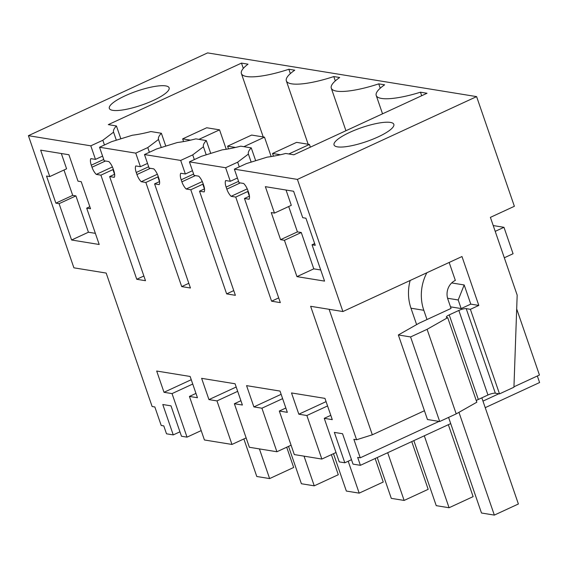 <?xml version="1.0" encoding="UTF-8"?>
<svg xmlns="http://www.w3.org/2000/svg" width="568" height="568" viewBox="0 0 568 568"><rect width="100%" height="100%" fill="white"/><g stroke="black" fill="none" stroke-linecap="round" stroke-linejoin="round"><path stroke-width="0.85" d="M450.708 423.6L360.403 465.32L353.019 464.12L342.561 433.732L334.346 432.397L344.811 462.785L351.5 459.697M344.811 462.785L339.245 461.883L324.257 418.339L332.28 419.645L324.96 398.381L291.512 392.942L298.832 414.207L306.862 415.513L327.566 405.95M306.862 415.513L321.85 459.058L294.309 454.577L279.314 411.033L287.337 412.34L280.017 391.075L246.569 385.636L253.889 406.908L261.919 408.207L282.623 398.644M360.403 465.32L357.677 457.396L360.247 457.808L353.871 439.312L356.59 439.753L310.632 306.294L342.909 311.541L297.412 179.403L234.364 169.157L246.391 163.598L267.237 157.13A51.738 12.077 161 0 0 285.711 153.466L293.848 154.787L427.022 93.266L420.469 92.201A48.862 11.41 161 0 1 376.222 95.459A48.862 11.41 161 0 1 384.628 84.817L378.742 83.858A48.862 11.41 161 0 1 331.279 88.154A48.862 11.41 161 0 1 339.685 77.511L333.799 76.559A48.862 11.41 161 0 1 286.336 80.855A48.862 11.41 161 0 1 294.742 70.212L288.856 69.253A48.862 11.41 161 0 1 241.393 73.549A48.862 11.41 161 0 1 248.031 64.17L241.478 63.105L243.31 68.416M278.696 297.909L271.589 301.196L280.322 302.616L244.467 198.488L249.089 199.24A8.627 3.344 65.2 0 0 248.649 192.687L247.946 190.649A8.627 3.344 65.2 0 0 243.658 183.471L239.036 182.719L234.364 169.157M271.589 301.196L235.734 197.068L247.762 191.508L249.38 196.216M247.243 188.86L231.112 196.315L235.734 197.068M231.112 196.315A8.627 3.344 65.2 0 1 226.817 189.137L226.121 187.099A8.627 3.344 65.2 0 1 225.681 180.546L230.303 181.298L225.631 167.737L189.421 161.852L201.448 156.299L222.294 149.824A51.738 12.077 161 0 0 240.768 146.168L251.255 147.872A51.738 12.077 161 0 0 248.394 154.07L237.658 162.185L239.277 166.886M233.753 290.603L226.646 293.89L235.379 295.31L199.524 191.182L204.146 191.934A8.627 3.344 65.2 0 0 203.706 185.381L203.003 183.343A8.627 3.344 65.2 0 0 198.715 176.165L194.093 175.413L189.421 161.852M226.646 293.89L190.791 189.762L202.819 184.209L204.437 188.91M202.3 181.561L186.169 189.009L190.791 189.762M186.169 189.009A8.627 3.344 65.2 0 1 181.874 181.831L181.178 179.793A8.627 3.344 65.2 0 1 180.738 173.24L185.36 173.993L180.688 160.432L144.478 154.553L156.505 148.993L177.351 142.518A51.738 12.077 161 0 0 195.825 138.862L206.312 140.566A51.738 12.077 161 0 0 203.451 146.764L192.715 154.879L194.334 159.58M188.81 283.304L181.703 286.591L190.436 288.004L154.581 183.876L159.203 184.628A8.627 3.344 65.2 0 0 158.763 178.075L158.06 176.037A8.627 3.344 65.2 0 0 153.772 168.859L149.15 168.107L144.478 154.553M181.703 286.591L145.848 182.463L157.876 176.904L159.494 181.611M157.357 174.255L141.226 181.71L145.848 182.463M141.226 181.71A8.627 3.344 65.2 0 1 136.938 174.532L136.235 172.494A8.627 3.344 65.2 0 1 135.795 165.941L140.417 166.687L135.752 153.133L99.535 147.247L111.562 141.688L132.408 135.219A51.738 12.077 161 0 0 150.882 131.556L161.369 133.26A51.738 12.077 161 0 0 158.507 139.458L147.772 147.573L149.398 152.281M143.874 275.998L136.76 279.286L145.493 280.706L109.638 176.577L114.26 177.322A8.627 3.344 65.2 0 0 113.82 170.776L113.117 168.739A8.627 3.344 65.2 0 0 108.829 161.553L104.207 160.808L99.535 147.247M136.76 279.286L100.905 175.157L96.283 174.404A8.627 3.344 65.2 0 1 91.995 167.226L91.292 165.189A8.627 3.344 65.2 0 1 90.852 158.635L95.474 159.388L90.809 145.827L28.4 135.681L73.897 267.819L106.173 273.066L152.132 406.525L154.844 406.965L161.213 425.467L163.783 425.879L166.509 433.81L173.254 434.903L162.789 404.515L171.003 405.85L181.469 436.238L187.028 437.147L172.033 393.603L192.737 384.039M261.919 408.207L276.907 451.752L263.14 449.515L249.366 447.272L234.371 403.734L242.394 405.034L235.074 383.769L201.626 378.338L208.946 399.602L216.976 400.909L231.971 444.446L204.423 439.973L189.428 396.428L197.451 397.735L190.131 376.463L156.683 371.032L164.01 392.296L172.033 393.603M55.87 203.145L46.54 176.059L49.757 176.577L40.655 150.151L68.905 154.744L78.001 181.171L81.217 181.689L90.539 208.775L86.691 208.151L99.201 244.489L71.596 240.001L59.079 203.663L55.87 203.145L72.711 195.364L75.92 195.889L88.43 232.227L95.367 233.349M280.585 239.66L284.433 240.292L296.95 276.63L324.555 281.11L312.045 244.772L315.254 245.298L305.925 218.211L302.716 217.686L293.613 191.26L265.37 186.666L274.465 213.099L271.255 212.574L280.585 239.66L297.419 231.886L288.686 206.525M324.257 418.339L330.789 415.322M321.85 459.058L336.022 452.511M298.832 414.207L326.075 401.626M537.349 375.995L539.6 382.534L485.221 407.661M516.688 308.949L539.437 375.029L513.955 386.801M498.853 393.773L482.97 401.115M439.036 421.406L360.247 457.808M439.696 421.513L427.463 419.525L398.345 334.957L410.579 336.945L439.696 421.513L456.21 413.887L476.829 402.215L447.705 317.647L446.973 317.526A5.751 1.342 161 0 1 446.349 317.178A5.751 1.342 161 0 1 449.217 314.885L478.334 399.453A5.751 1.342 -19 0 0 476.275 400.618M356.59 439.753L372.324 434.797L424.431 410.728M499.506 393.88L470.389 309.319L466.214 308.637A5.751 1.342 161 0 0 458.837 310.44L487.955 395.008A5.751 1.342 -19 0 1 495.339 393.205L499.506 393.88L513.941 387.213L517.171 295.119L490.397 217.366L514.374 206.291L476.609 96.617L297.412 179.403M487.955 395.008L478.334 399.453M372.324 434.797L329.106 309.297M470.389 309.319L478.81 305.428L461.976 256.537L342.909 311.541M476.609 96.617L207.597 52.902L28.4 135.681M90.809 145.827L102.829 140.268L113.564 132.152A51.738 12.077 161 0 1 116.426 125.954L108.296 124.633L241.478 63.105M337.477 146.863A31.616 7.384 161 0 1 334.041 144.932A31.616 7.384 161 0 1 355.497 129.902A31.616 7.384 161 0 1 390.394 122.411A31.616 7.384 161 0 1 393.837 124.342A31.616 7.384 161 0 1 372.381 139.373A31.616 7.384 161 0 1 337.477 146.863M165.686 85.896A31.616 7.384 161 0 1 169.122 87.827A31.616 7.384 161 0 1 147.666 102.858A31.616 7.384 161 0 1 112.769 110.341A31.616 7.384 161 0 1 109.326 108.41A31.616 7.384 161 0 1 130.782 93.379A31.616 7.384 161 0 1 165.686 85.896M244.467 198.488L249.466 196.173M248.145 191.217L247.762 191.508M230.303 181.298L237.417 178.011M225.631 167.737L237.658 162.185M199.524 191.182L204.523 188.874M203.202 183.918L202.819 184.209M185.36 173.993L192.474 170.705M180.688 160.432L192.715 154.879M154.581 183.876L159.58 181.568M158.259 176.612L157.876 176.904M140.417 166.687L147.531 163.406M135.752 153.133L147.772 147.573M109.638 176.577L114.637 174.262M100.905 175.157L112.933 169.598L114.551 174.305M112.414 166.949L96.283 174.404M113.316 169.307L112.933 169.598M95.474 159.388L102.588 156.101M104.455 144.975L102.829 140.268M173.254 434.903L179.942 431.815M187.028 437.147L201.193 430.601M164.01 392.296L191.246 379.715M189.428 396.428L195.967 393.411M231.971 444.446L246.136 437.9M216.976 400.909L237.68 391.338M208.946 399.602L236.189 387.014M234.371 403.734L240.91 400.71M276.907 451.752L291.079 445.205M253.889 406.908L281.132 394.32M279.314 411.033L285.853 408.016M86.691 208.151L89.829 206.702M71.596 240.001L88.43 232.227M59.079 203.663L75.92 195.889M63.978 170.009L72.711 195.364M49.757 176.577L66.591 168.802L61.33 153.509M274.465 213.099L291.306 205.318L286.038 190.031M312.045 244.772L314.658 243.565M296.95 276.63L313.784 268.849L320.721 269.977M284.433 240.292L301.274 232.511L313.784 268.849M301.274 232.511L297.419 231.886M449.16 262.451L455.344 280.407A14.37 12.816 -80.8 0 0 447.868 299.18L451.049 308.424L419.29 323.1L398.345 334.957M458.837 310.44L449.217 314.885M456.21 413.887L427.093 329.319L447.705 317.647M427.093 329.319L410.579 336.945M464.184 284.966L470.78 304.121L461.159 308.566L458.206 299.975L464.184 284.966L451.681 282.928M478.81 305.428L470.78 304.121M461.159 308.566L450.502 306.834M116.333 140.211L113.564 132.152M120.856 138.805L116.426 125.954M290.354 73.606L288.856 69.253M335.297 80.904L333.799 76.559M380.24 88.21L378.742 83.858M421.69 95.729L420.469 92.201M251.162 162.121L248.394 154.07M255.678 160.716L251.255 147.872M206.219 154.816L203.451 146.764M210.735 153.41L206.312 140.566M161.276 147.51L158.507 139.458M165.792 146.111L161.369 133.26M458.206 299.975L447.584 298.25M481.841 397.834L518.392 503.986L494.337 515.098L481.494 513.01L448.578 417.409M410.16 280.471A43.118 38.447 99.2 0 0 410.976 308.204L423.813 310.291A43.118 38.447 -80.8 0 1 426.866 272.754M416.621 324.612L410.976 308.204M423.813 310.291L427.001 319.536M458.951 412.332L494.337 515.098M493.223 225.56L503.972 227.314L513.067 253.74L504.313 257.78M503.972 227.314L495.218 231.353M286.705 447.229L293.677 467.471L269.623 478.583L256.786 476.495L243.857 438.957M259.406 448.905L269.623 478.583M448.351 424.694L473.123 496.631L449.075 507.742L424.303 435.805M413.845 440.633L436.231 505.655L449.075 507.742M288.821 153.971L309.432 144.449L296.595 142.362L272.541 153.474L280.429 154.759M309.432 144.449L310.362 147.155M411.75 441.599L428.18 489.325L404.132 500.436L387.695 452.71M272.541 153.474L273.471 156.186M377.237 457.545L391.288 498.356L404.132 500.436M243.878 146.672L264.489 137.151L251.652 135.063L227.598 146.175L235.486 147.453M264.489 137.151L271.177 156.569M375.143 458.511L383.244 482.026L359.189 493.138L348.198 461.223M227.598 146.175L228.528 148.88M333.48 453.683L346.345 491.05L359.189 493.138M198.935 139.366L219.546 129.845L206.709 127.757L182.655 138.869L190.543 140.154M219.546 129.845L226.234 149.27M331.385 454.649L338.301 474.72L314.246 485.832L304.029 456.161M182.655 138.869L183.585 141.574M288.537 446.377L301.402 483.744L314.246 485.832M240.278 182.917L226.817 189.137M238.567 181.348L226.121 187.099M195.335 175.618L181.874 181.831M193.624 174.049L181.178 179.793M150.392 168.313L136.938 174.532M148.681 166.743L136.235 172.494M105.449 161.007L91.995 167.226M103.738 159.438L91.292 165.189M495.339 393.205L466.214 308.637M263.218 136.945L241.393 73.549M308.161 144.244L286.336 80.855M345.933 130.725L331.279 88.154M382.541 113.813L376.222 95.459"/></g></svg>
